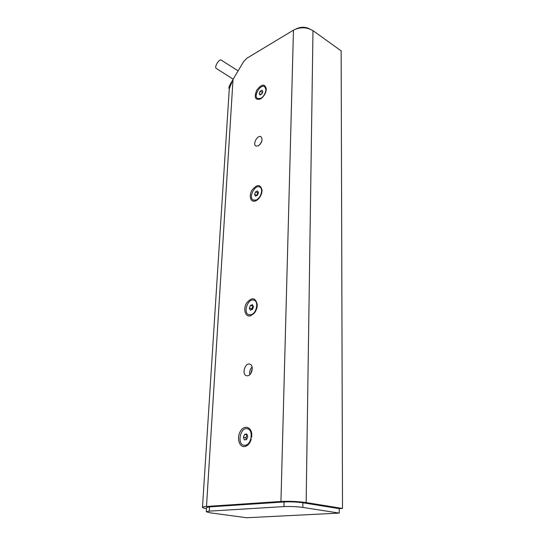 <?xml version="1.0" encoding="UTF-8"?>
<svg xmlns="http://www.w3.org/2000/svg" width="545" height="545" viewBox="0 0 545 545"><rect width="100%" height="100%" fill="white"/><g stroke="black" fill="none" stroke-linecap="round" stroke-linejoin="round"><path stroke-width="0.82" d="M232.885 79.795L230.092 84.482C228.873 86.71 228.593 88.181 229.268 88.91L229.268 88.91M206.46 508.621C203.837 508.178 202.515 507.749 202.488 507.327C202.57 506.932 203.912 506.639 206.501 506.455L280.947 501.468C289.593 501.059 297.999 501.427 306.154 502.565L342.512 508.465L341.15 50.869L312.98 30.656C306.719 27.012 300.213 26.848 293.462 30.152L246.81 58.281L243.533 61.769L232.974 79.461L229.282 88.835L202.488 507.327M244.651 446.58C239.16 447.465 236.51 437.642 240.393 431.293C244.085 424.712 251.422 426.626 251.783 434.474L250.155 441.988C248.67 444.672 246.831 446.205 244.651 446.58M250.55 315.807C245.304 317.463 242.818 309.11 246.606 302.986C251.926 296.889 255.476 297.434 257.26 304.621C257.247 307.939 256.177 310.861 254.059 313.409L250.55 315.807M255.741 200.867C250.748 203.108 248.384 196.057 252.028 190.116C257.124 184.019 260.469 184.074 262.056 190.266C261.873 194.156 260.306 197.372 257.349 199.913L255.741 200.867M260.34 99.047C255.046 100.266 253.875 97.255 256.811 90.02C261.682 83.937 264.85 83.562 266.307 88.903C265.926 93.202 263.971 96.567 260.435 98.999L260.34 99.047M247.846 375.757L246.449 375.716C241.462 374.517 245.039 362.364 249.842 364.149C253.984 365.082 252.287 375.076 247.846 375.757M258.221 145.924L255.939 146.053C252.294 144.398 257.567 134.581 260.966 136.706C263.003 139.615 262.091 142.688 258.221 145.924M261.961 140.828L259.876 144.663M252.09 366.914C250.053 369.101 249.31 371.663 249.855 374.619M250.325 441.178L250.795 440.585M251.79 435.871L251.606 435.135M309.853 29.001C305.384 26.739 300.84 26.691 296.221 28.865M339.242 513.097L246.592 517.75L210.316 512.845L206.262 511.755L209.3 511.135L283.952 506.591C290.43 506.319 296.725 506.591 302.836 507.415L339.242 513.097L339.235 508.642L342.512 508.465M206.262 511.755L206.528 507.552L209.559 506.891L284.068 501.959C290.533 501.659 296.814 501.931 302.904 502.776L339.235 508.642M238.111 70.857L221.195 60.107C219.24 58.533 214.008 67.192 216.208 68.35L233.144 79.189M250.802 373.489L252.281 368.386M262.349 97.535L261.021 98.468L257.69 98.645M264.7 86.71L266.13 89.782L265.946 91.424M260.776 98.325L257.594 98.591C253.118 96.37 260.408 83.787 264.557 86.614C267.595 88.086 264.965 96.274 260.776 98.325M259.188 93.611L260.197 91.206L262.05 90.177L262.894 91.567L261.879 93.985L260.026 95.007L259.188 93.611L260.789 94.585M262.635 92.18L261.443 94.23M260.197 91.206L262.2 92.425M260.169 196.67L256.47 200.117L253.48 200.131M259.876 187.126L259.985 187.18C261.191 187.827 261.818 189.115 261.873 191.043L261.212 194.558M256.211 199.995L253.371 200.076C248.084 197.93 254.753 184.244 259.727 187.051C263.576 188.556 260.96 198.257 256.211 199.995M254.549 194.395L255.619 191.833L257.574 190.982L258.459 192.692L257.383 195.267L255.428 196.111L254.549 194.395L256.736 195.546M258.412 192.603L257.758 192.889L256.688 195.444M255.619 191.833L257.758 192.889M254.215 300.275L254.358 300.322C256.034 301.051 256.94 302.693 257.077 305.268C257.063 308.109 256.15 310.616 254.331 312.796L251.334 314.847L248.942 314.772M251.061 314.744L248.799 314.724C242.607 312.857 248.166 297.631 254.079 300.22C258.984 301.623 256.538 313.504 251.061 314.744M249.324 308.068L250.462 305.336L252.526 304.709L253.459 306.821L252.315 309.567L250.244 310.18L249.324 308.068L251.606 308.899L251.947 309.676M253.125 306.065L251.606 308.899M250.462 305.336L252.744 306.181M247.539 428.765L247.73 428.806C249.985 429.521 251.272 431.579 251.592 434.978L250.203 441.43C248.929 443.719 247.362 445.027 245.488 445.347L244.031 445.272M245.196 445.285L243.84 445.231C236.721 443.977 240.543 426.646 247.43 428.738C253.629 429.753 251.64 444.836 245.196 445.285M243.383 437.274L244.596 434.351L246.79 434.018L247.771 436.627L246.544 439.563L244.351 439.876L243.383 437.274L245.836 437.819L246.49 439.57M247.117 434.896L245.836 437.819M244.596 434.351L247.055 434.903M233.028 79.386L206.501 506.455M280.947 501.468L293.462 30.152M312.98 30.656L306.154 502.565M230.596 84.809L230.092 84.482M209.3 511.135L209.559 506.891M284.068 501.959L283.952 506.591M302.836 507.415L302.904 502.776M251.613 435.346L251.674 437.199M251.225 439.325L250.468 440.885M250.557 440.714L250.972 440.122M251.763 436.368L251.627 435.659M251.797 434.903L251.783 434.474M250.468 441.355L250.155 441.988M266.117 90.681L266.123 89.905M261.791 98.045L261.096 98.427M261.873 192.262L261.873 191.213M258.759 198.598L257.84 199.3M257.097 306.889L257.077 305.513M255.394 311.563L254.501 312.598"/></g></svg>
